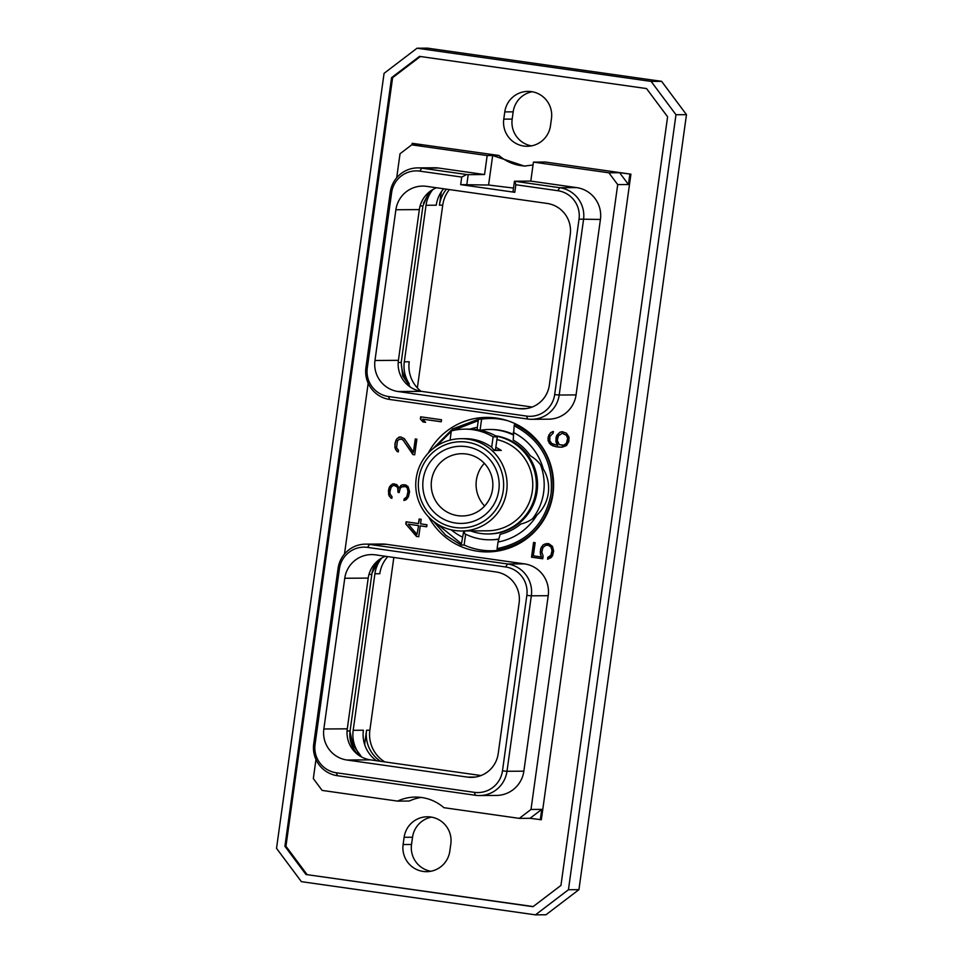 <?xml version="1.0" encoding="UTF-8"?>
<svg xmlns="http://www.w3.org/2000/svg" width="963" height="963" viewBox="0 0 963 963"><rect width="100%" height="100%" fill="white"/><g stroke="black" fill="none" stroke-linecap="round" stroke-linejoin="round"><path stroke-width="1.44" d="M449.396 189.591A31.875 31.55 -90.4 0 0 442.727 205.155L417.364 387.92M393.831 557.457L369.864 730.195A31.875 31.55 89.6 0 0 384.791 761.902M431.52 817.13A23.822 23.581 -90.4 0 0 412.525 837.232L411.526 844.479A23.822 23.581 -90.4 0 0 430.822 871.262M532.178 91.738A23.822 23.581 -90.4 0 0 513.183 111.84L512.172 119.087A23.822 23.581 -90.4 0 0 531.48 145.87M578.932 889.656L545.961 914.778L535.464 914.85L568.447 889.728L578.932 889.656L686.475 114.657L661.605 81.337L427.536 48.15L417.039 48.222L384.068 73.344L276.525 848.343L301.395 881.663L535.464 914.85M568.447 889.728L675.978 114.729L686.475 114.657M675.978 114.729L651.12 81.41L417.039 48.222M391.568 77.654L419.495 56.384L646.534 88.572L667.6 116.788L560.947 885.418L533.008 906.689L305.969 874.5L284.916 846.284L391.568 77.654L392.615 77.654L420.374 56.504M651.12 81.41L661.605 81.337M305.969 874.5L533.177 906.556M307.016 874.5L285.951 846.272L392.615 77.654M403.112 844.539A23.822 23.581 -90.4 0 0 426.633 871.671A23.822 23.581 -90.4 0 0 449.817 851.16L450.828 843.913A23.822 23.581 -90.4 0 0 427.307 816.78A23.822 23.581 -90.4 0 0 404.123 837.292L403.112 844.539L411.526 844.479M504.781 111.901L503.769 119.147A23.822 23.581 -90.4 0 0 527.279 146.28A23.822 23.581 -90.4 0 0 550.475 125.768L551.474 118.521A23.822 23.581 -90.4 0 0 527.965 91.389A23.822 23.581 -90.4 0 0 504.781 111.901L513.183 111.84M530.047 818.297L541.338 819.742L630.921 174.171L545.251 162.025L533.43 162.109L608.881 172.798L619.63 172.726L628.442 184.535L617.704 184.607L530.998 809.462L541.736 809.389L530.047 818.297L519.298 818.369L530.998 809.462M525.858 166.045A43.6 43.154 89.6 0 1 498.93 155.464L412.212 143.318L422.468 144.775L411.719 144.847L400.03 153.755L396.696 177.77M315.972 759.506L313.324 778.598L322.136 790.418L397.563 801.108L409.347 801.023A43.6 43.154 89.6 0 1 421.288 797.448M284.916 846.284L285.951 846.272M630.921 174.171L619.63 172.726M533.43 162.109L530.794 181.104L514.459 181.225L513.002 191.733L514.796 192.311L460.675 184.631L488.578 185.028L513.508 188.062M411.719 144.847L487.17 155.549L484.533 174.544L438.659 168.043L421.782 168.164L419.784 171.125A25.194 24.942 -90.4 0 0 391.628 192.588L367.276 368.059A25.194 24.942 -90.4 0 0 388.51 396.515L526.52 416.076A25.194 24.942 -90.4 0 0 554.676 394.625L579.028 219.155A25.194 24.942 -90.4 0 0 557.794 190.698L515.855 184.752L514.796 192.311M531.757 419.29L548.633 419.182A28.192 27.903 89.6 0 0 576.067 394.914L559.19 395.023A28.192 27.903 89.6 0 1 527.688 419.025L389.69 399.464A28.192 27.903 89.6 0 1 365.928 367.625L390.28 192.155A28.192 27.903 89.6 0 1 417.725 167.887L434.602 167.779A28.192 27.903 89.6 0 1 438.659 168.043M576.067 394.914L600.418 219.444L579.028 219.155M530.794 181.104L576.668 187.616A28.192 27.903 89.6 0 1 600.418 219.444M608.881 172.798L617.704 184.607M397.563 801.108A43.6 43.154 89.6 0 1 443.883 807.68L519.298 818.369M368.179 383.25L344.489 554.026M475.481 795.282L337.483 775.721A28.192 27.903 89.6 0 1 313.721 743.893L338.073 568.411A28.192 27.903 89.6 0 1 365.507 544.143L382.383 544.035A28.192 27.903 89.6 0 1 386.452 544.312L524.45 563.873A28.192 27.903 89.6 0 1 548.212 595.7L523.86 771.17A28.192 27.903 89.6 0 1 496.427 795.438L479.55 795.558A28.192 27.903 89.6 0 1 475.481 795.282L474.302 792.332A25.194 24.942 -90.4 0 0 502.469 770.882L526.821 595.411A25.194 24.942 -90.4 0 0 505.575 566.954L367.577 547.393A25.194 24.942 -90.4 0 0 339.409 568.844L315.07 744.315A25.194 24.942 -90.4 0 0 336.304 772.771L474.302 792.332M428.258 453.091A67.254 66.567 89.6 0 1 486.592 417.4A67.254 66.567 89.6 0 1 496.294 418.062A67.254 66.567 89.6 0 1 553.472 489.12A67.254 66.567 89.6 0 1 487.507 551.919A67.254 66.567 89.6 0 1 477.804 551.269A67.254 66.567 89.6 0 1 428.691 517.023M405.796 524.016L416.473 536.427L418.749 536.752L420.265 525.87L426.681 526.785L426.958 524.763L420.542 523.848L421.168 519.322L419.11 519.021L418.484 523.559L406.109 521.802L405.796 524.016L416.895 536.427L418.761 536.692M543.12 556.06L541.796 552.1L542.939 547.453L545.732 545.359L548.296 545.227L551.041 547.104L552.04 550.692L550.908 555.35L547.851 557.3L547.586 559.25L550.92 557.733L552.533 555.759L553.641 551.005L552.485 546.418L548.862 543.71L544.841 544.023L542.927 545.07L540.58 549.151L540.351 554.026L541.627 557.011L533.333 555.832L535.163 542.687L533.562 542.458L531.516 557.18L542.747 558.769L543.12 556.06M559.912 432.243L556.819 435.324L556.072 437.443L555.904 441.861L557.625 445.375L551.907 443.606L549.801 440.837L549.897 436.468L553.171 433.097L553.4 431.496L550.571 432.7L548.224 436.781L548.116 440.765L550.692 444.641L555.868 446.724L562.236 447.169L566.485 445.568L568.832 441.487L569.001 437.058L566.425 433.169L562.199 431.689L559.912 432.243L557.24 435.324L556.193 439.634L557.625 445.375M441.523 419.76L420.675 416.798L420.374 419.013L423.01 421.975L425.598 422.336L422.769 419.17L441.247 421.782L441.523 419.76M412.898 454.56L414.704 454.813L416.871 439.188L415.27 438.972L413.428 452.225L404.436 438.731L400.752 436.913L397.033 438.55L395.119 442.715L394.89 447.639L397.009 451.418L398.273 451.936L398.501 450.299L396.551 447.651L397.466 441.03L398.67 439.694L401.427 439.068L403.256 440.32L412.898 454.56L414.704 454.753M408.059 486.568L405.676 484.943L402.137 484.883L399.308 488.097L396.756 484.582L392.495 483.968L389.425 487.013L388.546 490.047L389.076 495.897L391.833 498.353L392.061 496.715L390.111 494.079L389.955 491.648L391.026 487.459L392.23 486.122L393.891 485.34L396.804 486.736L397.683 487.88L398.032 492.394L399.176 492.562L400.259 488.313L401.475 486.953L405.592 486.532L407.421 488.325L407.927 491.804L406.747 496.884L404.135 498.93L403.918 500.495L406.242 499.665L408.42 496.872L409.588 491.66L408.059 486.568M487.17 155.549L498.93 155.464M484.533 174.544L468.199 174.664L466.73 185.173M488.578 185.028L492.671 155.524L524.378 166.081L533.033 164.974M417.725 167.887A28.192 27.903 89.6 0 1 421.782 168.164L466.646 174.52L461.722 177.072L419.784 171.125M461.722 177.072L460.675 184.631M398.14 391.532A27.482 27.205 -90.4 0 1 374.968 360.487L395.889 209.753A27.482 27.205 -90.4 0 1 426.609 186.353L547.092 203.434A27.482 27.205 -90.4 0 1 570.252 234.478L549.331 385.212A27.482 27.205 -90.4 0 1 518.624 408.613L398.14 391.532L421.577 391.375L532.154 407.048M576.668 187.616L559.792 187.725L514.459 181.225M514.916 181.369L515.855 184.752M557.794 190.698L559.792 187.725A28.192 27.903 89.6 0 1 583.542 219.552L559.19 395.023L554.676 394.625M466.646 174.52L468.199 174.664M374.968 360.487L398.417 360.331A27.482 27.205 -90.4 0 0 421.577 391.375M398.417 360.331L419.338 209.597A27.482 27.205 -90.4 0 1 436.516 187.761M410.37 387.09L402.69 375.955L401.21 362.461L422.938 205.926L428.824 192.335M401.246 361.823C401.366 370.249 403.894 377.628 408.854 383.96L409.335 383.96A31.875 31.55 -90.4 0 1 404.316 361.811L426.031 205.263L436.251 205.203A31.875 31.55 -90.4 0 1 443.63 188.772M404.316 361.811L409.215 361.775A31.875 31.55 -90.4 0 0 420.975 391.279M432.869 189.506A31.875 31.55 -90.4 0 0 426.031 205.263M429.63 191.673L423.443 203.229M446.459 189.169A31.875 31.55 -90.4 0 0 439.429 205.179L440.946 194.297A36.269 35.908 89.6 0 1 441.391 191.733M364.736 744.82A36.269 35.908 89.6 0 1 365.061 741.101L366.578 730.219L369.864 730.195M349.99 731.603L352.976 745.073L360.981 756.063A31.875 31.55 89.6 0 1 353.18 730.303L374.908 573.767A31.875 31.55 89.6 0 1 381.733 557.998M380.517 761.3A31.875 31.55 89.6 0 1 366.578 730.219M376.473 760.722A31.875 31.55 89.6 0 1 363.4 730.231L353.18 730.303M374.908 573.767L379.807 573.731A31.875 31.55 89.6 0 1 387.8 556.602M372.007 573.129L379.253 559.611M360.981 756.063A36.269 35.908 89.6 0 1 357.742 752.958M359.247 755.582A27.482 27.205 89.6 0 1 350.075 730.965L371.802 574.43A27.482 27.205 89.6 0 1 377.689 560.827M323.845 728.991A27.482 27.205 89.6 0 0 347.005 760.024L467.488 777.105A27.482 27.205 89.6 0 0 498.196 753.704L519.117 602.97A27.482 27.205 89.6 0 0 495.957 571.938L375.474 554.857A27.482 27.205 89.6 0 0 344.754 578.257L323.845 728.991L347.282 728.835A27.482 27.205 89.6 0 0 370.454 759.867L481.031 775.54M523.86 771.17L506.983 771.291A28.192 27.903 89.6 0 1 479.55 795.558M502.469 770.882L506.983 771.291L531.335 595.82L526.821 595.411M524.45 563.873L507.573 563.981A28.192 27.903 89.6 0 1 531.335 595.82L548.212 595.7M505.575 566.954L507.573 563.981L369.575 544.42L367.577 547.393M365.507 544.143A28.192 27.903 89.6 0 1 369.575 544.42L386.452 544.312M344.754 578.257L368.203 578.101L347.282 728.835M368.203 578.101A27.482 27.205 89.6 0 1 385.381 556.265M406.591 380.686A36.269 35.908 -90.4 0 0 409.335 383.96M412.212 143.318L411.995 144.847M540.303 819.754L541.736 809.389M629.886 174.183L628.442 184.535M492.502 551.691A67.254 66.567 -90.4 0 1 487.808 551.197A67.254 66.567 89.6 0 1 482.692 550.27M481.813 419.122A67.254 66.567 89.6 0 1 491.599 417.557M507.838 420.771A66.146 65.472 -90.4 0 0 490.36 418.496L496.414 418.448A66.146 65.472 89.6 0 1 498.93 418.484M499.821 550.667A66.146 65.472 89.6 0 1 497.305 550.74L491.262 550.776A66.146 65.472 -90.4 0 0 500.026 550.126L497.113 550.138L497.113 548.633C527.098 542.325 545.094 524.004 551.089 493.646C553.593 462.794 541.278 440.175 514.158 425.766L514.579 424.262C542.566 438.911 555.278 462.108 552.726 493.85C546.539 525.076 528.001 543.842 497.113 550.138M465.635 534.2L464.13 545.034A66.146 65.472 -90.4 0 0 491.262 550.776M464.13 545.034L461.205 545.058L445.604 535.139L433.35 521.224M432.856 448.818L452.574 428.956L478.671 419.17L478.262 420.687L452.478 430.63M490.36 418.496A66.146 65.472 -90.4 0 0 481.596 419.146L478.671 419.17M516.3 424.25L514.579 424.262M498.027 542.025L500.134 534.309A50.979 50.461 89.6 0 0 520.802 524.016C526.99 522.548 532.346 519.599 536.86 515.169A58.31 57.708 89.6 0 1 498.027 542.025L497.113 548.633M464.503 530.962L464.491 533.622A55.156 54.59 -90.4 0 0 498.858 539.003M498.798 539.196A55.156 54.59 89.6 0 1 491.19 539.798L489.962 539.798M463.757 530.962L461.205 545.058M451.262 431.46L435.986 446.507M436.504 523.499L461.205 543.541M478.262 420.687L477.335 427.295A58.31 57.708 89.6 0 0 470.113 429.113M462.12 536.933A58.31 57.708 89.6 0 1 451.166 529.806M477.335 429.703L477.335 427.295M481.596 419.146L480.068 430.184M480.465 430.256A55.156 54.59 89.6 0 1 489.216 429.486L490.444 429.486A55.156 54.59 89.6 0 1 513.231 434.349M489.216 429.486A55.156 54.59 89.6 0 1 513.231 434.927M514.158 425.766L513.219 440.079A50.979 50.461 -90.4 0 1 530.276 455.728C535.801 458.99 540.135 463.408 543.276 468.993A58.31 57.708 -90.4 0 0 513.243 432.387M536.86 515.169A36.63 36.257 -90.4 0 0 543.276 468.993M532.419 518.864A55.156 54.59 -90.4 0 0 543.65 492.31A55.156 54.59 89.6 0 0 540.532 464.804M470.678 530.926A49.294 48.8 -90.4 0 0 487.868 533.959L489.084 533.947A49.294 48.8 -90.4 0 0 537.077 491.503A49.294 48.8 89.6 0 0 495.584 435.842M492.562 489.156A31.129 30.816 -90.4 0 0 461.843 453.705A31.129 30.816 -90.4 0 0 431.532 480.501A31.129 30.816 -90.4 0 0 462.264 515.963A31.129 30.816 -90.4 0 0 492.562 489.156M484.618 506.032A31.129 30.816 -90.4 0 1 476.384 480.2A31.129 30.816 89.6 0 1 484.329 463.335M498.81 490.203A38.58 38.195 -90.4 0 0 466.285 446.627A38.58 38.195 -90.4 0 0 423.166 479.478A38.58 38.195 -90.4 0 0 455.68 523.053A38.58 38.195 -90.4 0 0 498.81 490.203M418.749 478.852A43.094 42.649 -90.4 0 0 455.066 527.507A43.094 42.649 -90.4 0 0 503.228 490.829A43.094 42.649 89.6 0 0 466.911 442.161A43.094 42.649 89.6 0 0 418.749 478.852M461.108 438.683A46.152 45.682 89.6 0 0 416.185 478.418A46.152 45.682 -90.4 0 0 461.734 530.986A46.152 45.682 -90.4 0 0 506.658 491.25A46.152 45.682 89.6 0 0 461.108 438.683L464.852 438.659A46.152 45.682 89.6 0 1 491.684 447.241L494.175 450.455L501.29 450.407L493.574 449.817M496.908 439.597A46.152 45.682 89.6 0 1 532.322 491.07A46.152 45.682 -90.4 0 1 487.398 530.806L461.734 530.986M450.058 440.139L451.334 430.918A55.673 55.108 89.6 0 1 493.116 436.841L497.293 436.817L495.849 447.217L501.29 450.407M487.868 533.959A49.294 48.8 -90.4 0 0 535.861 491.503A49.294 48.8 89.6 0 0 496.114 436.131M493.116 436.841L491.684 447.241M464.78 429.137L468.957 429.113A55.673 55.108 89.6 0 1 497.293 436.817M406.518 521.862L406.217 524.016M418.484 523.559L419.519 519.081M420.265 525.87L426.681 526.725M418.616 525.581L416.979 534.405L408.228 524.173L418.616 525.581L416.979 534.405M408.228 524.173L418.195 525.581M531.516 557.18L542.747 558.709M533.971 542.518L531.937 557.18M541.627 557.011L540.351 554.026M540.207 551.799L540.761 554.026M540.58 549.151L540.628 551.799M541.314 547.032L540.989 549.139M542.927 545.07L541.736 547.032M544.841 544.023L543.337 545.058M547.405 543.505L545.263 544.023M547.851 557.3L548.019 559.106M549.692 556.686L548.272 557.3M550.908 555.35L550.114 556.686M551.655 553.496L551.317 555.35M552.04 550.692L552.076 553.496M551.823 548.705L552.461 550.692M551.041 547.104L552.244 548.705M549.704 545.925L551.462 547.092M548.296 545.227L550.126 545.925M547.273 545.082L548.717 545.227M562.452 431.725L560.334 432.243M559.022 447.169L562.248 447.169M555.868 446.724L559.443 447.169M552.786 445.833L556.277 446.724M550.692 444.641L553.195 445.833M549.127 443.1L551.113 444.641M548.116 440.765L549.548 443.1M547.983 438.526L548.537 440.765M548.224 436.781L548.404 438.526M548.958 434.674L548.645 436.781M550.571 432.7L549.379 434.674M552.485 431.665L550.992 432.7M564.089 445.267L559.214 444.629L557.3 440.404L558.444 435.733L562.32 433.314L566.954 435.384L568.026 438.514L566.882 443.197L565.69 444.509L562.127 445.544M562.32 433.314L566.545 435.396L567.616 438.514L566.461 443.197L563.668 445.267M422.769 419.17L441.259 421.722M423.01 421.975L425.538 422.263M420.374 419.013L423.419 421.975M421.084 416.859L420.783 419.013M403.256 440.32L413.32 454.56M401.427 439.068L403.678 440.32M400.331 438.911L401.848 439.068M397.009 451.418L398.297 451.767M395.516 449.468L397.418 451.418M394.89 447.639L395.937 449.468M394.866 444.473L395.312 447.626M395.119 442.715L395.287 444.473M395.925 440.139L395.528 442.715M397.033 438.55L396.347 440.139M398.995 437.094L397.454 438.55M400.921 436.937L399.416 437.082M413.428 452.225L415.667 439.02M404.135 498.93L404.352 500.423M406.097 497.811L405.387 498.653M406.747 496.884L406.518 497.799M407.542 494.597L407.156 496.872M407.927 491.804L407.963 494.597M407.782 489.397L408.348 491.804M407.421 488.325L408.204 489.385M406.555 487.194L407.831 488.313M405.592 486.532L406.976 487.194M403.593 486.255L406.001 486.532M398.032 492.394L399.188 492.502M398.249 490.877L398.453 492.394M397.683 487.88L398.67 490.877M396.804 486.736L398.104 487.88M394.986 485.496L397.225 486.736M393.891 485.34L395.408 485.484M390.569 497.847L391.857 498.196M389.076 495.897L390.978 497.835M388.45 494.055L389.497 495.885M388.426 490.901L388.859 494.055M388.546 490.047L388.847 490.901M389.425 487.013L388.968 490.047M390.521 485.424L389.846 487.013M392.495 483.968L390.942 485.424M394.409 483.811L392.904 483.968M399.308 488.097L400.789 485.521M402.137 484.883L401.21 485.521M404.099 484.726L402.558 484.883M404.123 837.292L412.525 837.232M503.769 119.147L512.172 119.087M527.688 419.025L526.52 416.076M389.69 399.464L388.51 396.515M365.928 367.625L367.276 368.059M390.28 192.155L391.628 192.588M518.624 408.613L526.544 408.553M395.889 209.753L419.338 209.597M398.201 362.485L401.21 362.461M420.097 205.95L422.938 205.926M439.429 205.179L442.727 205.155M440.946 194.297L439.838 194.297M365.061 741.101L363.749 741.101M467.488 777.105L475.409 777.057M338.073 568.411L339.409 568.844M313.721 743.893L315.07 744.315M337.483 775.721L336.304 772.771M347.005 760.024L370.454 759.867M368.961 574.442L371.802 574.43M347.077 730.989L350.075 730.965M495.464 449.805L495.825 447.217"/></g></svg>
